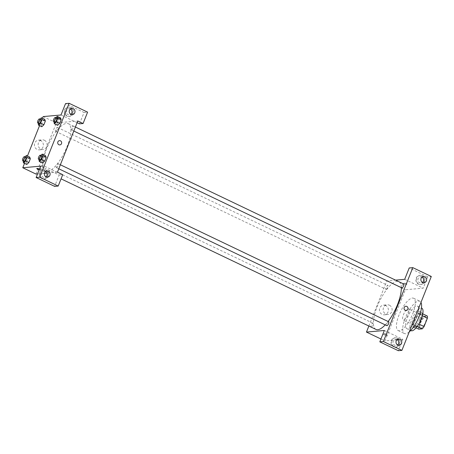 <?xml version="1.0" encoding="UTF-8"?>
<svg xmlns="http://www.w3.org/2000/svg" width="454" height="454" viewBox="0 0 454 454"><rect width="100%" height="100%" fill="white"/><g stroke="black" fill="none" stroke-linecap="round" stroke-linejoin="round"><path stroke-width="0.34" stroke-dasharray="2.27 1.7" d="M403.612 320.076A6.225 2.1 -64.4 0 0 408.021 314.741A6.225 2.1 -64.4 0 0 408.56 308.777A6.225 2.1 -64.4 0 0 403.981 313.487A6.225 2.1 -64.4 0 0 403.186 320.008A6.225 2.1 -64.4 0 0 403.612 320.076M420.796 328.293A6.225 2.1 -64.4 0 0 425.205 322.959A6.225 2.1 -64.4 0 0 425.744 316.994A6.225 2.1 -64.4 0 0 421.164 321.704A6.225 2.1 -64.4 0 0 420.37 328.225A6.225 2.1 -64.4 0 0 420.796 328.293M422.316 315.768L422.112 315.672A8.359 2.82 -64.4 0 0 422.061 313.527L418.565 313.845A8.359 2.82 -64.4 0 0 416.749 316.149L413.429 324.491L418.719 327.022L422.038 318.68A8.359 2.82 -64.4 0 1 423.854 316.37L427.35 316.058M418.719 327.022A8.359 2.82 -64.4 0 0 418.764 329.161M422.112 315.672L418.855 324.043M417.192 326.426L413.475 326.63L416.057 327.867M416.971 326.318A8.359 2.82 -64.4 0 0 418.792 324.008M413.429 324.491A8.359 2.82 -64.4 0 0 413.475 326.63M417.992 325.268A8.558 2.883 115.6 0 1 414.076 327.805A8.558 2.883 115.6 0 1 415.166 318.839A8.558 2.883 115.6 0 1 421.46 312.358A8.558 2.883 115.6 0 1 421.948 317M419.723 319.156A8.558 2.883 -64.4 0 0 420.143 311.728A8.558 2.883 -64.4 0 0 413.844 318.203A8.558 2.883 -64.4 0 0 412.754 327.169A8.558 2.883 -64.4 0 0 413.339 327.266A8.558 2.883 -64.4 0 0 419.723 319.156M416.749 316.149L422.038 318.68M422.061 313.527L422.759 313.862M418.565 313.845L423.854 316.37M411.074 330.682A12.451 4.2 115.6 0 1 412.663 317.641A12.451 4.2 115.6 0 1 421.817 308.215M416.92 316.966A12.451 4.2 115.6 0 1 406.778 328.628A12.451 4.2 115.6 0 1 408.367 315.587A12.451 4.2 115.6 0 1 417.521 306.161A12.451 4.2 115.6 0 1 416.92 316.966M409.264 331.851A17.899 6.033 115.6 0 1 404.429 333.542A17.899 6.033 115.6 0 1 406.71 314.792A17.899 6.033 115.6 0 1 419.871 301.246A17.899 6.033 115.6 0 1 420.983 302.404M412.726 313.782A17.899 6.033 -64.4 0 0 413.594 298.244A17.899 6.033 -64.4 0 0 400.428 311.79A17.899 6.033 -64.4 0 0 398.152 330.54A17.899 6.033 -64.4 0 0 399.367 330.739A17.899 6.033 -64.4 0 0 412.726 313.782M384.334 330.484L402.84 339.337L398.317 350.704M402.84 339.337L397.409 339.819M396.904 339.864L384.969 340.931L405.331 289.771L423.202 288.171L427.725 276.804L431.3 276.48M404.656 283.829A2.139 0.397 -158.3 0 0 407.465 284.544A2.139 0.397 -158.3 0 0 405.626 283.387A2.139 0.397 -158.3 0 0 403.487 282.961A2.139 0.397 -158.3 0 0 404.656 283.829A2.139 0.397 21.7 0 1 403.487 282.967A2.139 0.397 21.7 0 1 405.621 283.387A2.139 0.397 21.7 0 1 407.465 284.544A2.139 0.397 21.7 0 1 404.656 283.829M368.869 326.034L386.825 280.924L395.587 280.135M404.696 279.324L423.202 288.171M386.825 280.924L405.331 289.771M371.083 327.084A2.145 0.726 -64.4 0 0 372.638 325.348A2.145 0.726 -64.4 0 0 372.87 323.186A2.145 0.726 -64.4 0 0 372.723 323.163A2.145 0.726 -64.4 0 0 371.202 325.007A2.145 0.726 -64.4 0 0 371.02 327.062M403.714 284.022A2.145 0.726 -64.4 0 0 402.136 285.651A2.145 0.726 -64.4 0 0 401.864 287.898M386.184 289.34A2.145 0.726 -64.4 0 0 387.705 287.495A2.145 0.726 -64.4 0 0 387.892 285.441A2.145 0.726 -64.4 0 0 386.314 287.064A2.145 0.726 -64.4 0 0 386.042 289.317A2.145 0.726 -64.4 0 0 386.184 289.34M388.692 321.772A2.145 0.726 -64.4 0 0 387.114 323.396A2.145 0.726 -64.4 0 0 386.842 325.649M385.236 324.882A26.457 8.921 -64.4 0 0 388.113 321.494M401.319 287.643A26.457 8.921 -64.4 0 0 398.777 281.673A26.457 8.921 -64.4 0 0 379.323 301.694A26.457 8.921 -64.4 0 0 375.952 329.411M385.934 334.842A2.139 0.397 21.7 0 1 387.103 335.71A2.139 0.397 21.7 0 1 384.969 335.285A2.139 0.397 21.7 0 1 383.131 334.127A2.139 0.397 21.7 0 1 385.934 334.842M380.946 339.007L384.969 340.931M385.679 305.536A4.863 4.489 84.9 0 0 383.482 305.133A4.863 4.489 84.9 0 0 379.442 310.377A4.863 4.489 84.9 0 0 384.345 314.826A4.863 4.489 84.9 0 0 388.352 310.791A4.863 4.489 84.9 0 0 385.679 305.536M399.259 344.387A4.671 4.313 84.9 0 0 394.878 337.838A4.671 4.313 84.9 0 0 390.996 342.872A4.671 4.313 84.9 0 0 395.706 347.14A4.671 4.313 84.9 0 0 399.259 344.387M427.725 276.804L409.219 267.951M424.144 281.855A4.671 4.313 84.9 0 0 419.757 275.306A4.671 4.313 84.9 0 0 415.881 280.345A4.671 4.313 84.9 0 0 420.591 284.607A4.671 4.313 84.9 0 0 424.144 281.855M399.855 344.336A4.671 4.313 -95.1 0 1 396.302 347.089A4.671 4.313 -95.1 0 1 391.592 342.821A4.671 4.313 -95.1 0 1 395.474 337.787A4.671 4.313 -95.1 0 1 399.855 344.336M397.142 339.654A3.11 2.872 84.9 0 0 393.045 341.919A3.11 2.872 84.9 0 0 397.613 344.949M424.74 281.803A4.671 4.313 -95.1 0 1 421.187 284.556A4.671 4.313 -95.1 0 1 416.477 280.288A4.671 4.313 -95.1 0 1 420.353 275.255A4.671 4.313 -95.1 0 1 424.74 281.803M422.021 277.122A3.11 2.872 84.9 0 0 417.93 279.386A3.11 2.872 84.9 0 0 422.498 282.422M389.401 305.207A4.863 4.489 -95.1 0 1 392.074 310.457A4.863 4.489 -95.1 0 1 388.068 314.491A4.863 4.489 -95.1 0 1 383.165 310.048A4.863 4.489 -95.1 0 1 387.205 304.804A4.863 4.489 -95.1 0 1 389.401 305.207M405.831 306.246L405.831 306.246A2.139 1.975 84.9 0 0 405.24 310.332A2.139 1.975 84.9 0 0 406.211 310.508L406.211 310.508M386.223 334.127A2.139 0.397 -158.3 0 0 383.414 333.412A2.139 0.397 -158.3 0 0 385.259 334.57A2.139 0.397 -158.3 0 0 387.393 334.99A2.139 0.397 -158.3 0 0 386.223 334.127M43.028 162.663A26.457 8.921 -64.4 0 0 45.479 171.396A26.457 8.921 -64.4 0 0 47.278 171.686A26.457 8.921 -64.4 0 0 66.023 149.003A26.457 8.921 -64.4 0 0 68.304 123.658A26.457 8.921 -64.4 0 0 53.481 135.366A26.457 8.921 -64.4 0 0 43.034 162.663M42.25 165.148A2.145 0.726 115.6 0 1 42.398 165.171A2.145 0.726 115.6 0 1 42.126 167.424A2.145 0.726 115.6 0 1 40.548 169.047A2.145 0.726 115.6 0 1 40.729 166.987A2.145 0.726 115.6 0 1 42.25 165.148M71.533 129.906A2.145 0.726 -64.4 0 0 73.054 128.068A2.145 0.726 -64.4 0 0 73.242 126.008A2.145 0.726 -64.4 0 0 71.664 127.636A2.145 0.726 -64.4 0 0 71.386 129.884A2.145 0.726 -64.4 0 0 71.533 129.906M56.512 167.657A2.145 0.726 -64.4 0 0 58.033 165.812A2.145 0.726 -64.4 0 0 58.22 163.758A2.145 0.726 -64.4 0 0 56.642 165.381A2.145 0.726 -64.4 0 0 56.37 167.628A2.145 0.726 -64.4 0 0 56.512 167.657M55.711 131.325A2.145 0.726 -64.4 0 0 57.232 129.481A2.145 0.726 -64.4 0 0 57.42 127.426A2.145 0.726 -64.4 0 0 55.842 129.049A2.145 0.726 -64.4 0 0 55.564 131.302A2.145 0.726 -64.4 0 0 55.711 131.325M57.437 172.151L46.893 173.093M44.435 173.314L37.546 173.927M35.991 174.069L56.353 122.903L77.799 120.985M59.497 140.644L59.491 140.644A2.139 1.975 84.9 0 0 58.907 144.73A2.139 1.975 84.9 0 0 59.877 144.905L59.877 144.905M70.398 108.994A3.11 2.872 84.9 0 0 66.307 111.258A3.11 2.872 84.9 0 0 70.875 114.289M73.117 113.67A4.671 4.313 -95.1 0 1 69.564 116.428A4.671 4.313 -95.1 0 1 64.854 112.161A4.671 4.313 -95.1 0 1 68.73 107.127A4.671 4.313 -95.1 0 1 73.117 113.67M72.521 113.727A4.671 4.313 84.9 0 0 68.134 107.178A4.671 4.313 84.9 0 0 64.258 112.212A4.671 4.313 84.9 0 0 68.968 116.479A4.671 4.313 84.9 0 0 72.521 113.727M45.519 171.527A3.11 2.872 84.9 0 0 41.422 173.786A3.11 2.872 84.9 0 0 45.99 176.822M48.232 176.203A4.671 4.313 -95.1 0 1 44.679 178.961A4.671 4.313 -95.1 0 1 39.969 174.694A4.671 4.313 -95.1 0 1 43.851 169.66A4.671 4.313 -95.1 0 1 48.232 176.203M47.636 176.26A4.671 4.313 84.9 0 0 43.255 169.711A4.671 4.313 84.9 0 0 39.373 174.745A4.671 4.313 84.9 0 0 44.083 179.012A4.671 4.313 84.9 0 0 47.636 176.26M40.644 166.147L59.151 175L54.628 186.367M59.151 175L62.726 174.677M61.001 114.987L77.118 122.694M79.512 123.834L84.035 112.467L65.529 103.614M84.035 112.467L87.611 112.144M53.714 122.013L57.022 123.59L57.63 125.315L57.022 123.59L58.492 119.901L60.564 117.932L61.171 119.663M41.2 125.003L41.808 126.734L41.2 125.009L42.67 121.314L44.742 119.345L45.349 121.082M22.876 161.176L26.179 162.753L26.786 164.479L26.179 162.748L27.649 159.065L29.72 157.095L30.327 158.826M38.698 159.757L42.001 161.34L42.608 163.065L42.001 161.335L43.47 157.646L45.542 155.677M42.001 161.34L43.47 157.646L45.542 155.682L46.149 157.407M24.505 163.389L27.444 156.006M39.526 125.645L42.466 118.261M40.667 140.57A4.863 4.489 84.9 0 0 38.465 140.167A4.863 4.489 84.9 0 0 34.43 145.411A4.863 4.489 84.9 0 0 39.333 149.854A4.863 4.489 84.9 0 0 43.34 145.825A4.863 4.489 84.9 0 0 40.667 140.57M43.13 116.587L56.353 122.903M44.39 140.235A4.863 4.489 -95.1 0 1 47.063 145.49A4.863 4.489 -95.1 0 1 43.056 149.519A4.863 4.489 -95.1 0 1 38.153 145.076A4.863 4.489 -95.1 0 1 42.188 139.832A4.863 4.489 -95.1 0 1 44.39 140.235M39.441 169.166A2.139 0.397 21.7 0 1 39.6 169.246A2.139 0.397 21.7 0 1 40.769 170.108A2.139 0.397 21.7 0 1 39.157 169.875A2.139 0.397 -158.3 0 0 40.769 170.108A2.139 0.397 -158.3 0 0 39.6 169.24A2.139 0.397 -158.3 0 0 36.797 168.525L36.797 168.525M58.322 118.227A2.139 0.397 -158.3 0 0 61.131 118.942A2.139 0.397 -158.3 0 0 59.287 117.785A2.139 0.397 -158.3 0 0 57.153 117.365A2.139 0.397 -158.3 0 0 58.322 118.227M58.038 118.942A2.139 0.397 21.7 0 1 56.869 118.08A2.139 0.397 21.7 0 1 59.003 118.505A2.139 0.397 21.7 0 1 60.847 119.663A2.139 0.397 21.7 0 1 58.038 118.942M23.069 160.688L24.34 157.481L25.004 156.857M25.872 157.271A2.145 0.726 -64.4 0 0 24.295 158.894A2.145 0.726 -64.4 0 0 24.022 161.147M26.179 162.753L27.649 159.065L29.72 157.095M24.34 157.481L27.649 159.065M38.085 122.943L39.362 119.737L40.026 119.107M40.894 119.521A2.145 0.726 -64.4 0 0 39.316 121.15A2.145 0.726 -64.4 0 0 39.044 123.397M37.892 123.426L41.2 125.009L42.67 121.314L44.742 119.351M39.362 119.737L42.67 121.314M38.891 159.275L40.162 156.068L40.826 155.438M41.694 155.853A2.145 0.726 -64.4 0 0 40.117 157.481A2.145 0.726 -64.4 0 0 39.844 159.729M40.162 156.068L43.47 157.646M53.907 121.524L55.184 118.318L55.848 117.694M56.716 118.108A2.145 0.726 -64.4 0 0 55.138 119.731A2.145 0.726 -64.4 0 0 54.866 121.984M57.022 123.59L58.492 119.901L60.564 117.932M55.184 118.318L58.492 119.901M425.744 316.994L408.56 308.777M420.37 328.225L403.186 320.008M412.754 327.169L414.076 327.805M420.143 311.728L421.46 312.358M406.778 328.628L410.688 330.495M417.521 306.161L421.431 308.033M398.152 330.54L404.429 333.542M413.594 298.244L419.871 301.246M395.706 347.14L396.302 347.089M394.878 337.838L395.474 337.787M398.589 339.07L395.61 339.337M399.145 345.273L396.166 345.539M420.591 284.607L421.187 284.556M419.757 275.306L420.353 275.255M423.474 276.537L420.495 276.804M424.03 282.74L421.051 283.007M384.345 314.826L388.068 314.491M383.482 305.133L387.205 304.804M387.103 335.71L387.393 334.99M383.131 334.127L383.414 333.412M45.479 171.396L40.548 169.047M68.304 123.658L398.777 281.673M372.87 323.186L42.398 165.171M71.386 129.884L73.798 131.036M73.242 126.008L75.387 127.035M56.37 167.628L58.776 168.78M58.22 163.758L60.371 164.779M55.564 131.302L386.042 289.317M57.42 127.426L387.892 285.441M71.851 108.41L68.872 108.676M72.407 114.612L69.428 114.873M68.968 116.479L69.564 116.428M68.134 107.178L68.73 107.127M46.966 170.942L43.987 171.209M47.522 177.139L44.543 177.406M44.083 179.012L44.679 178.961M43.255 169.711L43.851 169.66M39.333 149.854L43.056 149.519M38.465 140.167L42.188 139.832M57.153 117.365L56.869 118.08M61.131 118.942L60.847 119.663"/><path stroke-width="0.68" d="M422.316 315.768L427.396 318.197A8.359 2.82 -64.4 0 0 427.35 316.058L422.759 313.862M427.396 318.197L424.081 326.539A8.359 2.82 -64.4 0 1 422.26 328.849L418.764 329.161L416.057 327.867M418.855 324.043L424.081 326.539M417.192 326.426L422.26 328.849M421.948 317A8.558 2.883 115.6 0 1 421.045 319.786A8.558 2.883 115.6 0 1 417.992 325.268M421.431 308.033L421.817 308.215A12.451 4.2 115.6 0 1 421.216 319.02A12.451 4.2 115.6 0 1 411.074 330.682L410.688 330.495M420.983 302.404A17.899 6.033 115.6 0 1 419.002 316.784A17.899 6.033 115.6 0 1 409.264 331.851M379.811 341.856L398.317 350.704L401.892 350.386L431.3 276.48L412.794 267.633L383.386 341.533L379.811 341.856L384.334 330.484L366.463 332.084L368.869 326.034M397.409 339.819L396.904 339.864M395.587 280.135L404.696 279.324L409.219 267.951L412.794 267.633M385.236 324.882A26.457 8.921 -64.4 0 1 377.751 329.706A26.457 8.921 -64.4 0 1 375.952 329.411L61.063 178.848L371.02 327.062A2.145 0.726 -64.4 0 0 371.083 327.084M73.798 131.036L401.864 287.898A2.145 0.726 -64.4 0 0 402.006 287.921A2.145 0.726 -64.4 0 0 403.527 286.082A2.145 0.726 -64.4 0 0 403.714 284.022L75.387 127.035M58.776 168.78L386.842 325.649A2.145 0.726 -64.4 0 0 386.984 325.671A2.145 0.726 -64.4 0 0 388.511 323.827A2.145 0.726 -64.4 0 0 388.692 321.772L60.371 164.779M388.113 321.494A26.457 8.921 -64.4 0 0 401.319 287.643M366.463 332.084L380.946 339.007M401.892 350.386L383.386 341.533M397.613 344.949A3.11 2.872 84.9 0 0 397.142 339.654M397.732 345.012A3.11 2.872 -95.1 0 1 398.589 339.07A3.11 2.872 -95.1 0 1 401.728 341.913A3.11 2.872 -95.1 0 1 397.732 345.012M422.498 282.422A3.11 2.872 84.9 0 0 422.021 277.122M422.617 282.479A3.11 2.872 -95.1 0 1 423.474 276.537A3.11 2.872 -95.1 0 1 426.612 279.38A3.11 2.872 -95.1 0 1 422.617 282.479M405.24 310.332A2.139 1.975 -95.1 0 1 405.831 306.246A2.139 1.975 -95.1 0 1 407.987 308.198A2.139 1.975 -95.1 0 1 405.24 310.332M406.211 310.508A2.139 1.975 84.9 0 0 407.987 308.198A2.139 1.975 84.9 0 0 405.831 306.246M57.437 172.151L77.799 120.985L83.082 123.516L87.611 112.144L69.104 103.296L39.691 177.196L58.197 186.049L62.726 174.677L57.437 172.151M46.893 173.093L44.435 173.314M37.546 173.927L35.991 174.069L22.774 167.747L24.505 163.389M58.907 144.73A2.139 1.975 -95.1 0 1 59.497 140.644A2.139 1.975 -95.1 0 1 61.653 142.601A2.139 1.975 -95.1 0 1 58.907 144.73M70.994 114.351A3.11 2.872 -95.1 0 1 71.851 108.41A3.11 2.872 -95.1 0 1 74.989 111.253A3.11 2.872 -95.1 0 1 70.994 114.351M46.109 176.884A3.11 2.872 -95.1 0 1 46.966 170.942A3.11 2.872 -95.1 0 1 50.105 173.786A3.11 2.872 -95.1 0 1 46.109 176.884M59.877 144.905A2.139 1.975 84.9 0 0 61.653 142.601A2.139 1.975 84.9 0 0 59.491 140.644M70.875 114.289A3.11 2.872 84.9 0 0 70.398 108.994M45.99 176.822A3.11 2.872 84.9 0 0 45.519 171.527M58.197 186.049L54.628 186.367L36.121 177.52L40.644 166.147L22.774 167.747M36.121 177.52L39.691 177.196M69.104 103.296L65.529 103.614L61.001 114.987L43.13 116.587L42.466 118.261M77.118 122.694L79.512 123.834L83.082 123.516M55.848 117.694L57.261 116.355L60.564 117.927L61.171 119.657L59.701 123.352L57.624 125.321M40.026 119.107L41.439 117.768L44.742 119.345L45.349 121.076L43.879 124.765L41.802 126.74M25.004 156.857L26.417 155.518L27.024 157.243L30.327 158.821L28.857 162.515L26.78 164.484L28.857 162.515L30.327 158.821L29.726 157.09M40.826 155.438L42.239 154.099L45.542 155.682L46.149 157.407L44.679 161.096L42.602 163.071M27.444 156.006L39.526 125.645M36.797 168.525A2.139 0.397 -158.3 0 0 39.157 169.875A2.139 0.397 21.7 0 1 36.797 168.525A2.139 0.397 21.7 0 1 39.441 169.166M27.024 157.243L25.555 160.932L23.477 162.901L23.069 160.688M22.7 160.512L24.022 161.147A2.145 0.726 -64.4 0 0 24.17 161.17A2.145 0.726 -64.4 0 0 25.691 159.326A2.145 0.726 -64.4 0 0 25.872 157.271L24.556 156.636A2.145 0.726 -64.4 0 0 22.972 158.264A2.145 0.726 -64.4 0 0 22.7 160.512A2.145 0.726 -64.4 0 0 22.848 160.534A2.145 0.726 -64.4 0 0 24.368 158.696A2.145 0.726 -64.4 0 0 24.556 156.636M26.417 155.518L29.72 157.095M25.555 160.932L28.857 162.515M23.477 162.901L26.786 164.479M41.439 117.768L42.046 119.493L40.576 123.187L38.499 125.156L38.085 122.943M37.722 122.767L39.044 123.397A2.145 0.726 -64.4 0 0 39.192 123.42A2.145 0.726 -64.4 0 0 40.712 121.581A2.145 0.726 -64.4 0 0 40.894 119.521L39.572 118.891A2.145 0.726 -64.4 0 0 37.994 120.514A2.145 0.726 -64.4 0 0 37.722 122.767A2.145 0.726 -64.4 0 0 37.869 122.79A2.145 0.726 -64.4 0 0 39.39 120.951A2.145 0.726 -64.4 0 0 39.572 118.891M42.046 119.493L45.349 121.076L43.879 124.765L41.808 126.734L38.499 125.156M40.576 123.187L43.879 124.765M42.239 154.099L42.846 155.824L41.376 159.519L39.299 161.482L38.891 159.275M38.522 159.099L39.844 159.729A2.145 0.726 -64.4 0 0 39.992 159.751A2.145 0.726 -64.4 0 0 41.513 157.913A2.145 0.726 -64.4 0 0 41.694 155.853L40.378 155.223A2.145 0.726 -64.4 0 0 38.794 156.846A2.145 0.726 -64.4 0 0 38.522 159.099A2.145 0.726 -64.4 0 0 38.669 159.121A2.145 0.726 -64.4 0 0 40.19 157.283A2.145 0.726 -64.4 0 0 40.378 155.223M42.846 155.824L46.149 157.407L44.679 161.096L42.608 163.065L39.299 161.482M41.376 159.519L44.679 161.096M57.261 116.355L57.868 118.08L56.398 121.774L54.321 123.738L53.907 121.524M53.544 121.349L54.866 121.984A2.145 0.726 -64.4 0 0 55.013 122.007A2.145 0.726 -64.4 0 0 56.534 120.162A2.145 0.726 -64.4 0 0 56.716 118.108L55.394 117.478A2.145 0.726 -64.4 0 0 53.816 119.101A2.145 0.726 -64.4 0 0 53.544 121.349A2.145 0.726 -64.4 0 0 53.691 121.377A2.145 0.726 -64.4 0 0 55.212 119.533A2.145 0.726 -64.4 0 0 55.394 117.478M57.868 118.08L61.171 119.657L59.701 123.352L57.63 125.315L54.321 123.738M56.398 121.774L59.701 123.352"/></g></svg>
